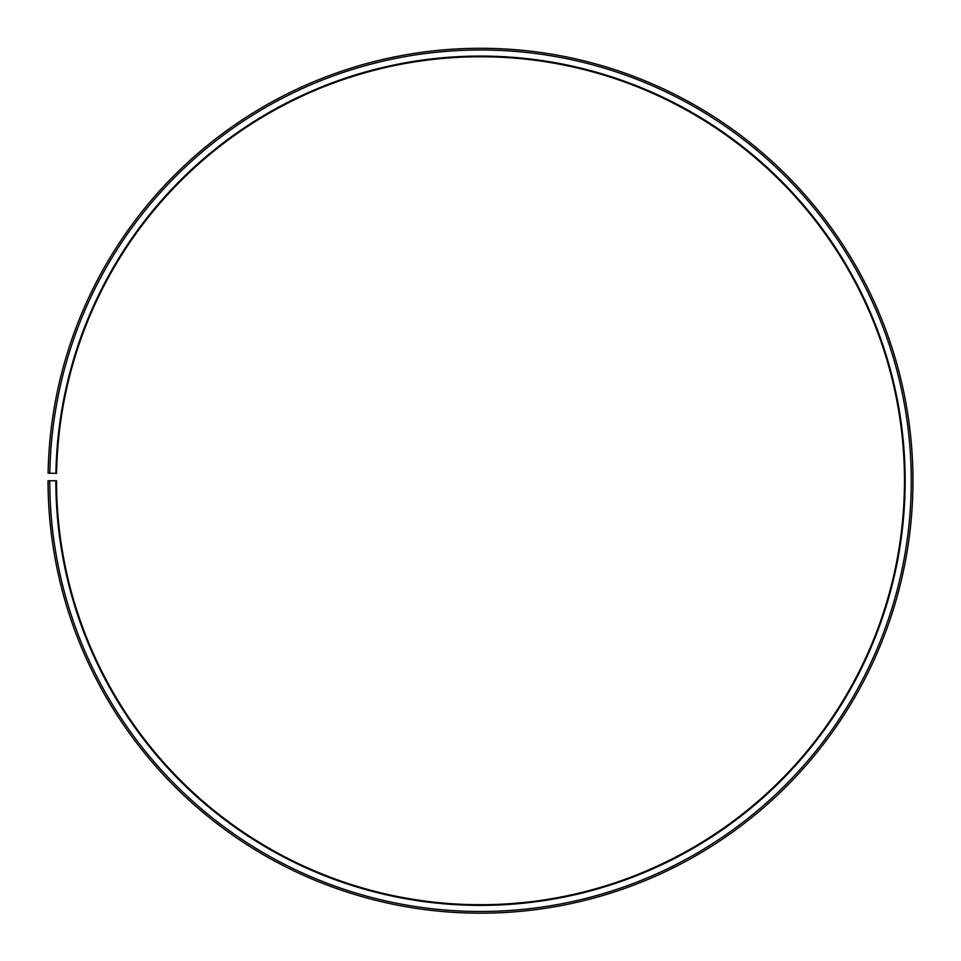 <?xml version="1.0" encoding="UTF-8"?>
<svg xmlns="http://www.w3.org/2000/svg" width="961" height="961" viewBox="0 0 961 961"><rect width="100%" height="100%" fill="white"/><g stroke="black" fill="none" stroke-linecap="round" stroke-linejoin="round"><path stroke-width="1.44" d="M904.469 480.74A423.969 423.969 0 0 0 484.2 56.783A423.969 423.969 0 0 0 56.591 473.341L55.918 473.329A424.654 424.654 0 0 1 484.2 56.098A424.654 424.654 0 0 1 905.154 480.74A424.654 424.654 0 0 1 480.5 905.382A424.654 424.654 0 0 1 55.846 480.74L56.531 480.74A423.969 423.969 0 0 0 480.5 904.709A423.969 423.969 0 0 0 904.469 480.74M49.816 473.22L48.11 473.184A432.45 432.45 0 0 1 484.272 48.302A432.45 432.45 0 0 1 912.95 480.74A432.45 432.45 0 0 1 480.5 913.19A432.45 432.45 0 0 1 48.05 480.74L49.744 480.74A430.756 430.756 0 0 0 480.5 911.484A430.756 430.756 0 0 0 911.256 480.74A430.756 430.756 0 0 0 484.26 49.996A430.756 430.756 0 0 0 49.816 473.22L55.918 473.329M49.744 480.74L55.846 480.74"/></g></svg>
